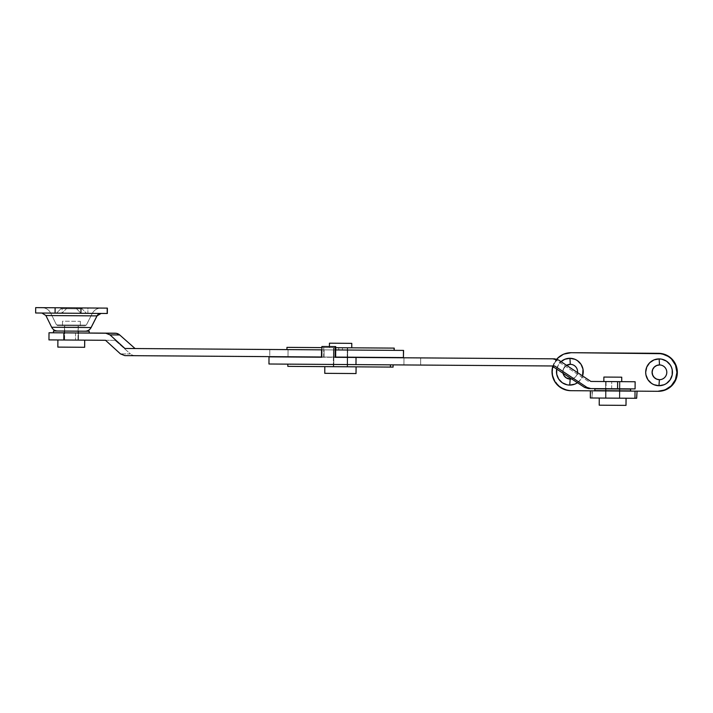 <?xml version="1.0" encoding="UTF-8"?>
<svg xmlns="http://www.w3.org/2000/svg" width="713" height="713" viewBox="0 0 713 713"><rect width="100%" height="100%" fill="white"/><g stroke="black" fill="none" stroke-linecap="round" stroke-linejoin="round"><path stroke-width="0.53" stroke-dasharray="3.56 2.67" d="M64.215 331.064L64.206 332.846L78.501 332.953L78.457 340.101L64.17 340.003L64.215 332.846L78.492 332.953L64.215 332.846L64.17 340.003L78.439 340.101L64.152 340.003L78.439 340.101L78.492 332.953L64.206 332.846L64.232 331.064L78.519 331.162L78.501 332.953L64.268 332.855L78.492 332.953L64.206 332.846L78.492 332.953L78.501 331.162L64.936 331.064L78.501 331.162L64.215 331.064L64.152 340.003M333.434 349.923L347.721 350.03L347.668 357.177L333.381 357.079L333.434 349.923L334.878 349.931L347.703 350.03L333.434 349.923L333.381 357.079L347.659 357.177L333.372 357.079L347.659 357.177L347.703 350.03L333.434 349.923L333.372 357.079M403.531 357.57L287.999 356.758L288.043 349.611L403.585 350.413M403.469 350.413L135.069 348.541L269.799 349.486L269.746 356.634L124.846 355.618L403.415 357.57M335.654 357.088L321.813 356.999L324.041 357.008L324.085 349.86L321.866 349.842L324.085 349.86L324.041 357.008L335.654 357.088M115.105 340.359L130.461 353.942L120.426 353.871L130.461 353.942L115.105 340.359L75.489 340.083L115.105 340.359M49.01 332.748L75.533 332.926L75.489 340.083L75.533 332.926L115.158 333.203L49.072 332.748M335.698 349.94L324.085 349.86L335.698 349.94M135.015 355.689L132.582 355.234L130.461 353.942A7.148 7.023 -89.6 0 0 135.015 355.689M135.069 348.541L124.9 348.47L135.069 348.541M288.043 349.611L269.799 349.486L269.746 356.634L287.999 356.758L288.043 349.611M635.105 381.749L605.649 381.544L619.936 381.651L619.891 388.799L605.595 388.701L605.649 381.544L619.927 381.651L588.483 381.428L555.873 360.003L552.005 358.826L420.688 357.908L420.643 365.056L554.669 365.992L420.643 365.056L420.688 357.908L410.92 357.837L403.968 357.792L403.923 364.94L269.095 364.004L269.149 356.848L403.968 357.792L269.149 356.848L269.095 364.004L371.01 364.717L420.643 365.056L403.923 364.94L403.968 357.792L554.723 358.844L552.005 358.826L555.873 360.003L558.555 360.02L555.873 360.003L588.483 381.428L635.131 381.749M333.381 357.302L347.668 357.4L347.605 366.785L333.319 366.687L333.381 357.302L347.659 357.4L334.344 357.302L333.381 357.302L333.319 366.687L393.086 367.106L290.494 366.384L290.503 364.147L287.829 364.129L393.104 364.869L287.829 364.129L290.503 364.147L290.494 366.384L347.587 366.785L347.659 357.4L333.372 357.302L333.301 366.687M588.439 388.576L635.051 388.906L611.665 388.737L611.718 381.589L611.665 388.737L588.439 388.576M605.595 388.701L619.873 388.799L605.587 388.701L619.873 388.799L619.927 381.651L605.631 381.544L605.595 388.701L605.649 381.544M321.813 357.222L335.645 357.32L323.684 357.231L323.764 346.509L323.684 357.231L321.813 357.222M287.82 366.366L290.494 366.384L287.82 366.366M335.725 346.589L321.893 346.491L335.725 346.589M333.515 349.923L342.436 349.985L342.454 347.757L333.524 347.694L333.515 349.923L336.019 349.94L333.639 349.931L347.481 350.021L347.498 347.792L333.657 347.694L333.657 349.931L345.163 350.012L347.623 350.021L347.641 347.792L338.711 347.73L338.693 349.958L345.119 350.012L333.515 349.923L333.532 347.694L347.641 347.792L321.884 347.614L342.463 347.757L342.436 349.985L333.515 349.923L333.524 347.694M286.956 347.365L286.938 349.602L343.844 350.003L287.045 349.602L287.054 347.365L394.218 348.113M287.054 347.365L394.111 348.113M333.657 349.931L333.675 347.694L347.516 347.792L347.498 350.021L333.657 349.931L333.657 347.694M347.516 347.792L347.498 350.021M338.702 349.958L338.72 347.73L347.65 347.792L347.632 350.021L338.702 349.958M347.65 347.792L347.632 350.021M342.463 347.757L342.445 349.985M356.045 373.55L324.789 373.327L324.843 366.625L356.099 366.847L324.807 366.625L324.789 373.327L356.019 373.55M329.433 347.659L351.759 347.819L329.433 347.659L329.468 343.194L329.433 347.659M347.142 366.785L347.213 357.4L347.16 366.785L333.746 366.687L347.142 366.785L333.764 366.687L333.898 347.694L333.764 366.687L347.142 366.785L347.222 357.4M347.213 357.168L347.276 347.784L333.88 347.694L347.293 347.784L347.213 357.168L347.293 347.784L333.898 347.694L347.276 347.784M329.468 343.194L351.785 343.354L329.468 343.194M324.843 366.625L356.063 366.847L324.843 366.625M566.541 365.306A7.371 7.362 -89.6 0 0 563.029 373.255A7.371 7.362 90.4 0 1 566.541 365.306M556.719 369.111A13.404 13.387 90.4 0 1 560.997 361.634L558.778 364.165L556.719 369.111M570.347 364.316A7.371 7.362 -89.6 0 0 570.311 364.316L573.154 364.896L575.534 366.518L577.111 368.915L577.655 371.74L577.075 374.557L575.462 376.945L573.065 378.523L570.24 379.066A7.371 7.362 -89.6 0 0 570.24 379.066L570.204 379.066A7.371 7.362 -89.6 0 0 577.655 371.74A7.371 7.362 -89.6 0 0 570.347 364.316L570.347 364.316M566.568 365.332A7.371 7.362 -89.6 0 0 563.11 373.309L563.511 368.826L566.568 365.332M659.561 364.94A7.371 7.362 -89.6 0 0 659.525 364.94L662.368 365.519L664.748 367.133L666.325 369.539L666.869 372.364L666.29 375.181L664.676 377.56L662.279 379.147L659.454 379.69A7.371 7.362 -89.6 0 0 659.454 379.69L659.418 379.69A7.371 7.362 -89.6 0 0 666.869 372.364A7.371 7.362 -89.6 0 0 659.561 364.94L659.561 364.94M619.811 398.184L605.533 398.086L605.587 390.929L619.873 391.036L619.811 398.184L605.533 398.086L619.811 398.184L619.855 391.036L605.569 390.929L605.524 398.086L619.811 398.184L619.873 391.036M592.467 390.84L658.259 391.303L592.031 390.84L591.977 397.988L636.584 398.3L591.977 397.988L592.467 390.84M590.373 390.822L636.638 391.152L590.373 390.822L590.364 397.979L591.977 397.988L590.328 397.979M571.104 352.703L571.541 352.703A18.993 18.957 -89.6 0 0 552.45 371.571A18.993 18.957 -89.6 0 0 571.273 390.688L564.028 389.2L557.905 385.038L553.841 378.844L552.789 375.279L552.45 371.571L553.939 364.307L558.092 358.176L564.277 354.103L571.541 352.703L658.527 353.309L571.104 352.703M552.735 366.491A18.993 18.957 90.4 0 1 556.728 359.156L552.735 366.491M577.45 382.729A13.404 13.387 90.4 0 0 582.557 375.92L580.935 379.218L577.209 382.89M590.417 390.822L590.364 397.979M577.53 372.587A7.371 7.362 90.4 0 1 571.657 378.924A7.371 7.362 -89.6 0 0 577.53 372.587M619.855 390.804L605.587 390.706L605.595 388.924L619.882 389.022L619.855 390.804L605.587 390.706L617.458 390.795L619.855 390.804L619.873 389.022L605.587 388.924L605.569 390.706L619.855 390.804L619.882 389.022M594.856 388.843L594.847 390.635L630.568 390.884M630.595 390.884L594.883 390.635L594.892 388.843L630.577 389.093M594.892 388.843L630.613 389.093M605.587 388.924L605.569 390.706M605.979 398.086L606.095 381.553L619.49 381.642L619.428 388.79L619.481 381.642L621.727 381.66L603.866 381.535L603.893 377.061L621.754 377.186L603.893 377.061L603.849 381.535L621.709 381.66L603.866 381.535L619.481 381.642L606.086 381.553L605.97 398.086L619.374 398.184L605.979 398.086L619.365 398.175L619.41 391.027L619.365 398.175L617.11 398.166L605.979 398.086L606.014 390.938M619.428 389.022L619.428 390.804M599.241 405.189L599.285 398.041L626.076 398.228L599.268 398.041L599.241 405.189L626.005 405.376L599.241 405.189M606.086 381.553L606.032 388.701M53.493 330.984L53.475 332.775L89.196 333.024L66.799 332.873L89.232 333.024L53.511 332.775L53.52 330.992L89.205 331.233M53.52 330.992L89.241 331.242M41.969 307.668L101.05 308.078A9.83 9.813 -89.6 0 0 92.235 313.453L86.309 325.11L56.487 324.905L50.748 313.167L56.505 324.905L86.344 325.11L56.479 324.905L57.673 325.654L85.114 325.85L57.7 325.654L78.332 325.796L78.296 331.162L64.455 331.064L64.491 325.698L85.114 325.85L57.7 325.654M45.89 315.529L97.039 315.886L45.944 315.529L51.701 327.267A6.702 6.693 -89.6 0 0 57.655 331.019L85.07 331.206L57.655 331.019A6.702 6.693 90.4 0 1 51.701 327.267L51.666 327.267M101.05 313.444L41.969 313.034M50.703 313.167L56.479 324.905L86.309 325.11L92.235 313.453L50.748 313.167A9.83 9.813 -89.6 0 0 42.005 307.668L101.05 308.078L42.005 307.668A9.83 9.813 90.4 0 1 50.748 313.167L50.703 313.167C48.823 309.683 45.908 307.847 41.951 307.668M60.988 308.693L76.612 308.8L81.05 313.301L56.496 313.132L60.988 308.693L60.997 307.802L76.621 307.909L76.612 308.8L60.97 308.693L76.603 308.8L76.603 307.909L68.323 307.847L76.603 307.909L60.979 307.802L60.988 308.693L56.496 313.132L81.032 313.301L56.47 313.132L81.032 313.301L76.603 308.8L60.988 308.693M107.333 313.488L61.951 313.167L86.487 313.337L82.057 308.845L66.425 308.729L82.066 308.845L86.505 313.346L61.951 313.167L66.443 308.729L66.452 307.838L82.075 307.945L82.066 308.845L66.425 308.729L82.057 308.845L82.066 307.945L70.828 307.864L82.066 307.945L66.434 307.838L66.443 308.729L61.951 313.167L86.487 313.337L35.695 312.989M107.28 313.488L87.895 313.355L87.931 307.989L107.369 308.123M64.455 331.064L78.278 331.162L64.437 331.064L78.278 331.162L78.314 325.796L64.473 325.698L64.455 331.064L64.491 325.698M51.701 327.267L91.112 327.543L51.701 327.267L45.944 315.529M35.686 307.624L87.931 307.989L87.895 313.355L62.049 313.167L62.084 307.811L107.324 308.123M35.739 307.624L62.084 307.811L62.049 313.167L35.65 312.989M66.434 307.838L66.443 308.729L61.933 313.167M50.748 313.167L92.262 313.453A9.83 9.813 90.4 0 1 101.05 308.078L42.005 307.668M41.924 313.034L101.014 313.444M77.993 340.101L78.091 325.796L64.696 325.707L64.598 340.003L77.993 340.101L64.616 340.003L64.714 325.707L62.468 325.689L80.328 325.814L80.355 321.34L62.494 321.215L62.486 325.689L62.512 321.215L80.373 321.34L80.337 325.814L62.486 325.689L80.328 325.814L64.705 325.707L78.109 325.796L77.993 340.101L64.616 340.003L77.993 340.101M57.922 339.958L57.869 347.106L57.922 339.958L84.713 340.146L57.922 339.958M78.519 331.162L78.457 340.101M347.721 350.03L347.668 357.177M619.936 381.651L619.891 388.799M347.668 357.4L347.605 366.785M338.693 349.958L338.711 347.73M329.415 347.659L329.424 346.545M333.746 366.687L333.88 347.694M605.524 398.086L605.569 390.929M619.374 398.184L619.428 391.027M619.437 388.79L619.49 381.642M606.014 390.715L606.032 388.924M101.103 308.078C97.146 308.203 94.205 309.995 92.271 313.453L86.344 325.11L85.132 325.85M76.621 307.909L76.612 308.8L81.05 313.301M82.075 307.945L82.066 308.845L86.505 313.346M78.332 325.796L78.296 331.162M60.979 307.802L60.97 308.693L56.47 313.132M64.598 340.003L64.696 325.707M62.468 325.689L62.494 321.215M80.337 325.814L80.373 321.34M78.011 340.101L78.109 325.796"/><path stroke-width="1.07" d="M403.415 357.57L403.585 350.413L403.415 357.57L335.654 357.088L403.415 357.57L403.469 350.413L335.698 349.94L403.469 350.413M49.072 332.748L63.885 332.846L63.831 340.003L105.524 340.288L120.426 353.871L105.524 340.288L63.831 340.003L63.885 332.846L116.397 333.327L119.713 334.958L109.998 334.887L124.9 348.47L321.866 349.842L321.813 356.999L124.846 355.618L321.474 356.99L321.527 349.842L124.9 348.47L109.998 334.887L105.577 333.14L49.01 332.748L48.956 339.896L63.831 340.003L49.028 339.896M120.426 353.871L124.846 355.618L120.426 353.871M119.713 334.958L135.069 348.541L119.713 334.958A7.148 7.023 -89.6 0 0 115.158 333.203L105.577 333.14L109.998 334.887L119.713 334.958M635.078 388.906L635.131 381.749L617.636 381.633L617.583 388.781L635.078 388.906L590.845 388.594L584.562 387.409L551.951 365.974L584.562 387.409L587.004 387.426L554.669 365.992L269.068 364.004M590.845 388.594L588.439 388.576L590.845 388.594L587.004 387.426L554.669 365.992L355.983 364.61L356.037 357.454L335.11 357.311L335.181 346.589L321.893 346.491L321.813 357.222L269.015 356.848L268.961 364.004L355.983 364.61L356.037 357.454L554.723 358.844L558.555 360.02L590.89 381.446L617.636 381.633L617.583 388.781L590.845 388.594M584.562 387.409L588.439 388.576L584.562 387.409M269.149 356.848L321.813 357.222L321.893 346.491L335.181 346.589L335.11 357.311L554.723 358.844L558.555 360.02L590.89 381.446L635.105 381.749M393.104 364.869L393.086 367.106L390.412 367.079L390.43 364.851L390.412 367.079L287.82 366.366L393.086 367.106L393.104 364.869M287.829 364.129L287.82 366.366L287.829 364.129M335.181 346.589L335.725 346.589L335.645 357.32L335.725 346.589L335.181 346.589M394.111 348.113L394.102 350.35L394.111 348.113L335.716 347.703L394.218 348.113L394.2 350.35M286.938 349.602L286.956 347.365L321.884 347.614L287.054 347.365M356.019 373.55L356.063 366.847L356.019 373.55L324.763 373.327L356.045 373.55L356.099 366.847M351.741 347.819L351.767 343.354L329.442 343.194L351.767 343.354L351.741 347.819M351.785 343.354L351.759 347.819M570.275 364.316A7.371 7.362 -89.6 0 0 566.541 365.306A7.371 7.362 90.4 0 1 577.53 372.587A7.371 7.362 -89.6 0 0 570.275 364.316L569.945 358.282L570.275 364.316M556.746 368.978L556.71 374.209L558.68 379.058L562.343 382.783L567.156 384.824L569.758 385.091A13.404 13.387 90.4 0 0 577.45 382.729L574.892 384.111L569.758 385.091L570.168 379.066A7.371 7.362 -89.6 0 0 571.657 378.924A7.371 7.362 90.4 0 1 563.029 373.255A7.371 7.362 -89.6 0 0 570.168 379.066L569.758 385.091A13.404 13.387 90.4 0 1 556.719 369.111M560.997 361.634A13.404 13.387 90.4 0 1 569.945 358.282L575.061 359.334L577.37 360.591L581.033 364.316L583.002 369.165L582.557 375.92A13.404 13.387 90.4 0 0 569.945 358.282L564.821 359.263L560.463 362.142M570.311 364.316A7.371 7.362 -89.6 0 0 566.568 365.332M563.11 373.309A7.371 7.362 -89.6 0 0 570.204 379.066L566.158 377.792L564.143 375.742L563.065 373.077M659.489 364.94A7.371 7.362 -89.6 0 0 652.074 372.266A7.371 7.362 -89.6 0 0 659.391 379.69L658.972 385.715A13.404 13.387 90.4 0 1 645.684 372.222A13.404 13.387 90.4 0 1 659.16 358.906L659.489 364.94A7.371 7.362 90.4 0 1 666.798 372.364A7.371 7.362 90.4 0 1 659.391 379.69A7.371 7.362 90.4 0 1 652.074 372.266A7.371 7.362 90.4 0 1 659.489 364.94L659.16 358.906L661.771 359.183L666.584 361.215L670.247 364.94L671.468 367.266L672.216 369.789L672.181 375.02L670.149 379.842L666.423 383.514L664.106 384.735L658.972 385.715L653.866 384.663L651.557 383.407L647.894 379.681L645.925 374.833L645.684 372.222L646.744 367.097L649.677 362.765L654.035 359.887L659.16 358.906A13.404 13.387 90.4 0 1 672.457 372.409A13.404 13.387 90.4 0 1 658.972 385.715L659.391 379.69A7.371 7.362 -89.6 0 0 666.798 372.364A7.371 7.362 -89.6 0 0 659.489 364.94M659.525 364.94A7.371 7.362 -89.6 0 0 652.145 372.266A7.371 7.362 -89.6 0 0 659.418 379.69L656.646 379.111L654.267 377.489L652.689 375.091L652.145 372.266L652.725 369.441L654.338 367.061L656.735 365.484L659.561 364.94M570.837 390.688L590.373 390.822L570.837 390.688A18.993 18.957 90.4 0 1 552.735 366.491L552.014 371.562L552.352 375.27L555.133 382.141L560.329 387.417L567.138 390.296L570.837 390.688M590.364 397.979L634.971 398.291L635.025 391.134L590.373 390.822L590.328 397.979L636.584 398.3L637.074 391.152L636.673 398.166L634.971 398.291L635.025 391.134L658.259 391.303A18.993 18.957 -89.6 0 0 677.35 372.436A18.993 18.957 -89.6 0 0 658.527 353.309L658.09 353.309A18.993 18.957 90.4 0 1 676.913 372.436A18.993 18.957 90.4 0 1 657.823 391.294L661.958 390.965L668.812 388.175L674.079 382.97L676.958 376.143L677.35 372.436L675.96 365.163L671.887 358.969L665.773 354.807L658.527 353.309L571.104 352.703L563.84 354.094L560.552 355.832L556.728 359.156A18.993 18.957 90.4 0 1 571.104 352.703L661.78 353.701L668.598 356.58L671.459 358.969L675.523 365.154L676.913 372.436L675.416 379.69L671.263 385.831L665.086 389.904L657.823 391.294L590.417 390.822M566.247 365.528L570.347 364.316M630.577 389.093L630.595 390.884L630.613 389.093L594.856 388.843L594.847 390.635L630.568 390.884L630.577 389.093L594.892 388.843M630.568 390.884L594.883 390.635M621.736 377.186L621.709 381.66L621.736 377.186L603.875 377.061L621.736 377.186L621.727 381.66M626.005 405.376L626.05 398.228L626.005 405.376L599.214 405.189L626.005 405.376L626.076 398.228M89.232 333.024L89.205 331.233L89.196 333.024L89.205 331.233L53.493 330.984L53.475 332.775M89.205 331.233L53.52 330.992M101.068 313.444L97.004 315.886L91.086 327.543A6.702 6.693 90.4 0 1 85.07 331.206A6.702 6.693 -89.6 0 0 91.086 327.543L97.004 315.886A4.465 4.465 90.4 0 1 101.014 313.444A4.465 4.465 -89.6 0 0 97.004 315.886L45.89 315.529L51.666 327.267L91.086 327.543L51.675 327.267M35.695 312.989L107.333 313.488L107.369 308.123L107.28 313.488M91.086 327.543L91.121 327.543C89.802 329.896 87.797 331.126 85.097 331.206M107.324 308.123L80.97 307.936L80.934 313.301L107.173 313.488L107.217 308.123L80.97 307.936L35.686 307.624L35.65 312.989L55.088 313.123L55.124 307.758L55.088 313.123L80.934 313.301L80.97 307.936L35.739 307.624M97.004 315.886L45.908 315.529L41.915 313.034M84.633 347.293L57.842 347.106L84.633 347.293L84.687 340.146L84.66 347.293L84.713 340.146M324.763 373.327L324.807 366.625M329.424 346.545L329.442 343.194M599.214 405.189L599.268 398.041M603.849 381.535L603.875 377.061M51.666 327.267C52.949 329.647 54.937 330.894 57.628 331.019M97.048 315.886L91.121 327.543M57.842 347.106L57.896 339.958"/></g></svg>
